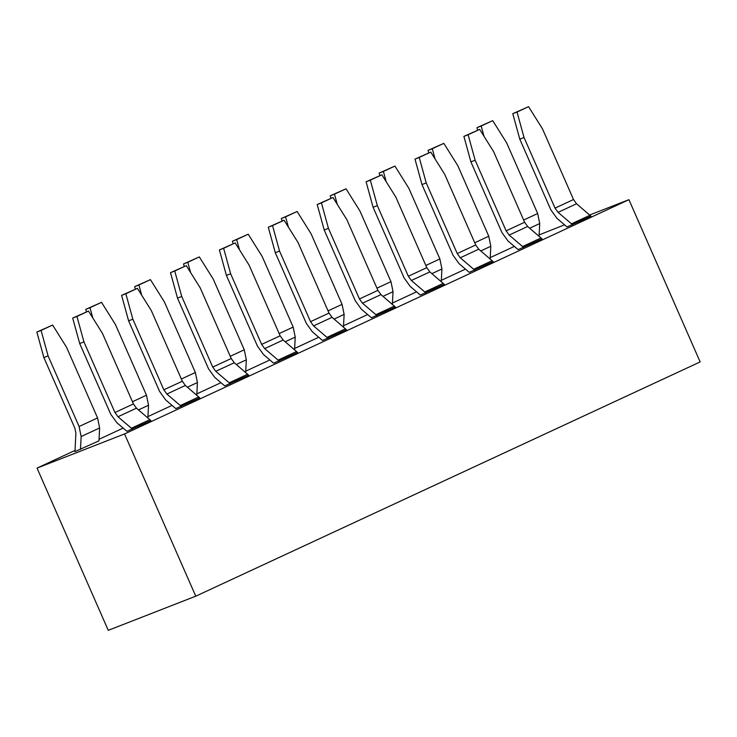 <?xml version="1.0" encoding="UTF-8"?>
<svg xmlns="http://www.w3.org/2000/svg" width="737" height="737" viewBox="0 0 737 737"><rect width="100%" height="100%" fill="white"/><g stroke="black" fill="none" stroke-linecap="round" stroke-linejoin="round"><path stroke-width="1.11" d="M124.544 433.946L37.034 468.096L108.256 630.338L195.756 596.187L124.544 433.946L628.928 199.681L589.674 215.001M195.756 596.187L700.15 361.922L628.928 199.681M564.542 224.813L539.134 234.9M514.343 246.416L490.234 257.609M465.443 269.125L441.334 280.318M416.552 291.834L392.434 303.036M367.652 314.542L343.534 325.745M318.752 337.251L294.634 348.454M269.853 359.969L245.734 371.162M220.953 382.678L196.834 393.88M172.053 405.387L147.944 416.589M123.153 428.096L99.044 439.298M74.99 450.464L37.034 468.096M52.631 325.054L66.57 347.302L97.57 417.925L99.633 427.957L98.961 440.855L74.981 451.588L75.883 433.181L74.861 428.16L43.861 357.537L36.85 332.074L52.631 325.054L41.088 330.416L48.089 355.888L43.861 357.537M479.676 129.38L493.615 151.629L524.615 222.252L527.646 226.48L542.082 238.908L518.111 249.631L507.968 240.953L501.897 232.487L470.897 161.864L463.895 136.391L479.676 129.38L468.124 134.742L475.135 160.215L470.897 161.864M430.777 152.089L444.715 174.337L475.715 244.96L478.746 249.189L493.182 261.617L469.211 272.34L459.068 263.662L452.997 255.195L421.997 184.572L414.995 159.109L430.777 152.089L419.224 157.451L426.235 182.923L421.997 184.572M186.286 265.642L200.224 287.891L231.225 358.514L234.255 362.751L248.691 375.17L224.711 385.893L214.578 377.215L208.507 368.749L177.506 298.126L170.496 272.662L186.286 265.642L174.733 271.004L181.735 296.477L177.506 298.126M528.576 106.662L542.515 128.92L573.515 199.534L576.546 203.771L590.982 216.19L567.011 226.922L556.868 218.244L550.797 209.769L519.797 139.155L512.786 113.682L528.576 106.662L517.024 112.033L524.035 137.497L519.797 139.155M137.386 288.351L151.325 310.599L182.325 381.222L185.356 385.46L199.791 397.879L175.821 408.611L165.678 399.933L159.607 391.458L128.606 320.835L121.596 295.371L137.386 288.351L125.834 293.722L132.844 319.185L128.606 320.835M88.486 311.069L102.425 333.317L133.425 403.931L136.456 408.169L150.892 420.587L126.921 431.32L116.778 422.642L110.707 414.166L79.707 343.553L72.696 318.08L88.486 311.069L76.934 316.431L83.944 341.894L79.707 343.553M381.877 174.798L395.815 197.046L426.815 267.669L429.855 271.907L444.282 284.325L420.311 295.058L410.168 286.371L404.106 277.904L373.097 207.281L366.096 181.818L381.877 174.798L370.324 180.16L377.335 205.632L373.097 207.281M332.977 197.507L346.915 219.755L377.915 290.378L380.955 294.616L395.391 307.034L371.411 317.767L361.268 309.089L355.206 300.613L324.206 229.999L317.196 204.527L332.977 197.507L321.424 202.878L328.435 228.341L324.206 229.999M284.077 220.225L298.015 242.473L329.015 313.087L332.055 317.325L346.491 329.752L322.511 340.476L312.368 331.797L306.306 323.331L275.306 252.708L268.296 227.236L284.077 220.225L272.533 225.586L279.535 251.05L275.306 252.708M235.186 242.934L249.124 265.182L280.124 335.805L283.155 340.033L297.591 352.461L273.611 363.184L263.468 354.506L257.406 346.04L226.406 275.417L219.396 249.954L235.186 242.934L223.633 248.295L230.635 273.768L226.406 275.417M80.48 449.441L81.144 436.544L79.089 426.511L48.089 355.888M149.878 419.657L131.398 428.234L132.411 429.174M131.398 428.234L117.975 416.755L114.944 412.517L83.944 341.894M86.441 311.862L85.75 309.365L101.531 302.345L115.469 324.593L146.47 395.216L148.524 405.249L147.861 418.146M198.778 396.939L180.298 405.525L181.311 406.465M180.298 405.525L166.875 394.046L163.844 389.809L132.844 319.185M135.341 289.153L134.65 286.647L150.431 279.636L164.369 301.884L195.369 372.507L197.424 382.54L196.761 395.437M247.678 374.23L229.189 382.816L230.211 383.756M229.189 382.816L215.775 371.328L212.744 367.1L181.735 296.477M184.232 266.444L183.55 263.938L199.331 256.918L213.269 279.176L244.269 349.789L246.324 359.831L245.661 372.729M296.569 351.521L278.089 360.107L279.111 361.047M278.089 360.107L264.675 348.619L261.635 344.382L230.635 273.768M233.132 243.735L232.45 241.229L248.231 234.209L262.169 256.458L293.169 327.081L295.224 337.113L294.551 350.02M345.469 328.813L326.988 337.389L328.002 338.329M326.988 337.389L313.575 325.911L310.535 321.673L279.535 251.05M282.031 221.017L281.35 218.52L297.131 211.501L311.069 233.749L342.069 304.372L344.124 314.404L343.451 327.302M394.369 306.095L375.888 314.681L376.902 315.62M375.888 314.681L362.475 303.202L359.435 298.964L328.435 228.341M330.931 198.308L330.24 195.802L346.031 188.792L359.969 211.04L390.969 281.663L393.024 291.695L392.351 304.593M443.269 283.386L424.788 291.972L425.802 292.911M424.788 291.972L411.366 280.484L408.335 276.255L377.335 205.632M379.831 175.599L379.14 173.094L394.931 166.083L408.869 188.331L439.869 258.945L441.924 268.987L441.251 281.884M492.169 260.677L473.688 269.263L474.702 270.203M473.688 269.263L460.266 257.775L457.235 253.546L426.235 182.923M428.731 152.891L428.04 150.385L443.831 143.365L457.769 165.613L488.769 236.236L490.824 246.269L490.151 259.175M541.069 237.968L522.588 246.554L523.602 247.485M522.588 246.554L509.166 235.066L506.135 230.828L475.135 160.215M477.631 130.173L476.94 127.676L492.731 120.656L506.669 142.904L537.669 213.527L539.724 223.56L539.051 236.457M589.968 215.259L571.488 223.836L572.502 224.776M571.488 223.836L558.066 212.357L555.035 208.12L524.035 137.497M41.088 330.416L36.85 332.074M76.934 316.431L72.696 318.08M101.531 302.345L89.988 307.707L92.807 317.96M89.988 307.707L85.75 309.365M125.834 293.722L121.596 295.371M150.431 279.636L138.878 284.998L141.707 295.251M138.878 284.998L134.65 286.647M174.733 271.004L170.496 272.662M199.331 256.918L187.778 262.289L190.607 272.543M187.778 262.289L183.55 263.938M223.633 248.295L219.396 249.954M248.231 234.209L236.678 239.58L239.497 249.825M236.678 239.58L232.45 241.229M272.533 225.586L268.296 227.236M297.131 211.501L285.578 216.862L288.397 227.116M285.578 216.862L281.35 218.52M321.424 202.878L317.196 204.527M346.031 188.792L334.478 194.153L337.297 204.407M334.478 194.153L330.24 195.802M370.324 180.16L366.096 181.818M394.931 166.083L383.378 171.445L386.197 181.698M383.378 171.445L379.14 173.094M419.224 157.451L414.995 159.109M443.831 143.365L432.278 148.736L435.097 158.98M432.278 148.736L428.04 150.385M468.124 134.742L463.895 136.391M492.731 120.656L481.178 126.018L483.997 136.271M481.178 126.018L476.94 127.676M517.024 112.033L512.786 113.682M99.633 427.957L81.144 436.544M97.57 417.925L79.089 426.511M114.944 412.517L133.425 403.931M117.975 416.755L136.456 408.169M148.524 405.249L138.492 409.91M146.47 395.216L132.457 401.729M163.844 389.809L182.325 381.222M166.875 394.046L185.356 385.46M197.424 382.54L187.391 387.201M195.369 372.507L181.348 379.011M212.744 367.1L231.225 358.514M215.775 371.328L234.255 362.751M246.324 359.831L236.291 364.493M244.269 349.789L230.248 356.303M261.635 344.382L280.124 335.805M264.675 348.619L283.155 340.033M295.224 337.113L285.191 341.775M293.169 327.081L279.148 333.594M310.535 321.673L329.015 313.087M313.575 325.911L332.055 317.325M344.124 314.404L334.091 319.066M342.069 304.372L328.048 310.885M359.435 298.964L377.915 290.378M362.475 303.202L380.955 294.616M393.024 291.695L382.991 296.357M390.969 281.663L376.948 288.167M408.335 276.255L426.815 267.669M411.366 280.484L429.855 271.907M441.924 268.987L431.882 273.648M439.869 258.945L425.848 265.458M457.235 253.546L475.715 244.96M460.266 257.775L478.746 249.189M490.824 246.269L480.782 250.93M488.769 236.236L474.748 242.749M506.135 230.828L524.615 222.252M509.166 235.066L527.646 226.48M539.724 223.56L529.682 228.221M537.669 213.527L523.648 220.041M555.035 208.12L573.515 199.534M558.066 212.357L576.546 203.771"/></g></svg>
